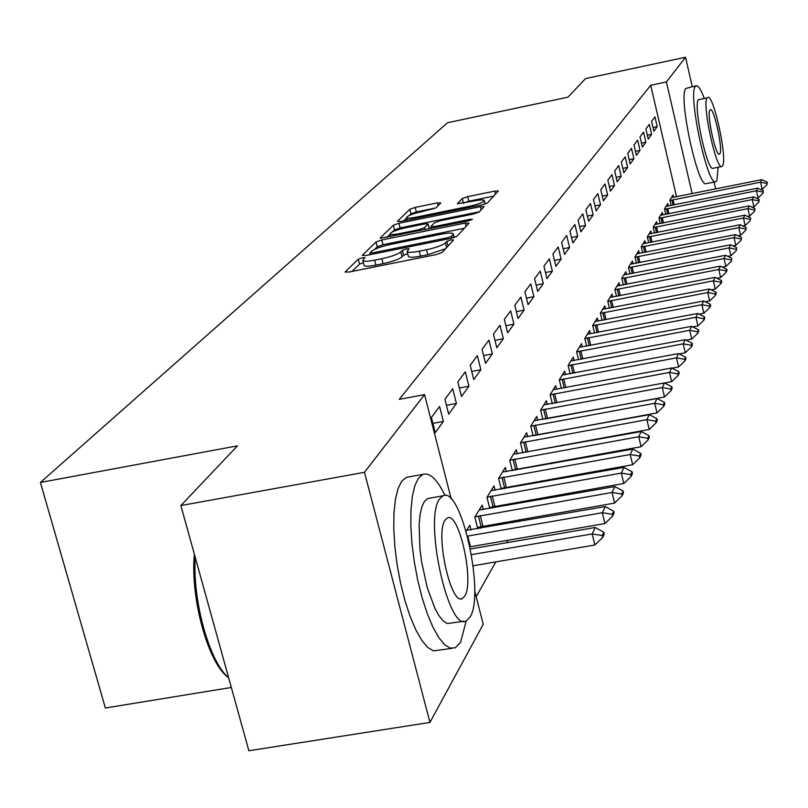 <?xml version="1.0" encoding="UTF-8"?>
<svg xmlns="http://www.w3.org/2000/svg" width="808" height="808" viewBox="0 0 808 808"><rect width="100%" height="100%" fill="white"/><g stroke="black" fill="none" stroke-linecap="round" stroke-linejoin="round"><path stroke-width="1.21" d="M362.418 257.712L358.277 259.196L345.218 271.831L348.783 272.084L436.259 254.571L442.249 252.399L453.581 240.006L450.955 239.885L446.854 241.36L445.4 242.945C442.39 245.369 436.098 247.642 426.513 249.753L419.281 251.207C411.686 252.631 407.616 252.672 407.091 251.339L409.141 248.803L406.505 248.834L402.384 250.318L400.819 251.904C397.677 254.358 391.345 256.631 381.82 258.732L374.649 260.166C367.206 261.57 363.246 261.61 362.762 260.287L364.994 257.681L362.418 257.712M363.368 262.651L359.53 264.075L351.995 271.438M407.697 253.742L403.626 255.217L402.071 256.823L400.819 251.904M440.815 202.949L437.391 202.869L415.211 207.414L409.797 209.312L397.405 221.311L400.808 221.442L482.033 204.868L487.517 202.919L498.344 191.001L494.698 191.122L467.63 196.667L462.257 198.556L457.318 203.768L474.488 200.889C480.528 199.727 483.79 199.637 484.285 200.596C483.164 202.384 478.215 204.273 469.418 206.282L416.059 217.18C410.151 218.311 406.99 218.392 406.576 217.433C407.798 215.625 412.797 213.716 421.574 211.706L435.815 207.989L440.815 202.949M676.548 196.809L650.713 85.274L399.263 399.364L424.564 394.627L451.238 499.051M650.713 85.274L666.418 81.951L685.538 57.247L692.234 86.587M474.66 590.739L483.224 624.291L429.957 722.403L248.874 750.753L180.871 505.555L237.461 445.854L40.4 482.467L447.521 122.735L567.953 97.162L585.537 78.608L685.538 57.247M180.871 505.555L364.479 472.306L424.564 394.627M381.78 239.956L376.033 241.996L362.257 255.328L365.772 255.54L451.218 238.33L457.035 236.229L468.994 223.17L465.307 223.038L381.78 239.956L382.992 244.713L377.255 246.753L374.569 249.379M380.295 237.865L393.355 225.23L398.93 223.261L480.386 206.656L484.103 206.555L479.225 211.989L473.65 213.979L440.087 220.796L434.472 222.786L430.876 226.594L434.573 226.513L469.822 219.362L472.468 219.301L468.438 220.867L380.416 238.309M40.4 482.467L105.373 708L231.32 687.477M651.642 134.33L649.329 124.371L645.885 128.997L648.228 139.047L651.642 134.33L647.339 135.219M668.317 206.05L667.741 203.586L664.489 208.878L665.782 214.413M640.017 150.359L637.623 140.117L633.967 145.036L636.391 155.358L640.017 150.359L635.442 151.308M657.258 224.159L656.662 221.594L653.207 227.21L654.571 233.047M627.665 167.387L625.19 156.843L621.312 162.065L623.806 172.7L627.665 167.387L622.796 168.387M645.521 243.39L644.895 240.713L641.229 246.682L642.673 252.843M614.535 185.497L611.959 174.629L607.828 180.194L610.424 191.163L614.535 185.497L609.333 186.557M633.048 263.852L632.381 261.045L628.472 267.397L630.018 273.912M600.526 204.798L597.859 193.597L593.446 199.526L596.142 210.848L600.526 204.798L594.971 205.919M619.756 285.648L619.049 282.699L614.878 289.476L616.524 296.395M585.568 225.422L582.8 213.847L578.084 220.2L580.881 231.886L585.568 225.422L579.619 226.614M605.556 308.929L604.818 305.828L600.354 313.08L602.122 320.423M569.559 247.501L566.681 235.542L561.611 242.349L564.529 254.429L569.559 247.501L563.166 248.763M590.365 333.835L589.587 330.583L584.8 338.35L586.689 346.167M552.379 271.185L549.369 258.812L543.925 266.135L546.976 278.629L552.379 271.185L545.491 272.538M574.084 360.57L573.246 357.126L568.105 365.469L570.145 373.821M533.886 296.677L530.745 283.861L524.887 291.749L528.068 304.697L533.886 296.677L526.452 298.122M556.56 389.315L555.672 385.669L550.137 394.658L552.339 403.606M513.938 324.17L510.656 310.878L504.313 319.402L507.646 332.846L513.938 324.17L505.879 325.725M537.684 420.322L536.724 416.453L530.745 426.169L533.129 435.785M492.355 353.934L488.911 340.118L482.033 349.369L485.527 363.337L492.355 353.934L483.588 355.591M515.554 470.064L516.14 469.094M517.261 453.864L516.231 449.753L509.757 460.277L512.343 470.64M468.923 386.234L465.307 371.872L457.823 381.942L461.489 396.476L468.923 386.234L459.358 388.032M492.718 508.01L493.698 506.374M495.102 490.264L494.001 485.871L486.951 497.324L489.789 508.525M443.39 421.443L439.582 406.474L431.401 417.463L435.27 432.623L443.39 421.443L432.916 423.372M466.145 531.129L469.791 525.21L470.983 529.907M476.175 596.688L495.829 561.893M506.656 542.734L508.05 540.269M518.574 521.635L519.726 519.584M529.967 501.465L530.906 499.799M540.875 482.164L541.612 480.851M551.329 463.671L551.884 462.681M561.348 445.935L561.732 445.238M480.528 528.25L481.75 526.23M483.305 509.656L482.154 505.111L474.801 517.059L477.77 528.735M456.429 403.455L452.722 388.799L444.905 399.304L448.672 414.151L456.429 403.455L446.43 405.313M504.384 488.628L505.151 487.345M506.414 471.68L505.343 467.438L498.597 478.407L501.303 489.173M480.881 369.751L477.356 355.661L470.185 365.307L473.761 379.558L480.881 369.751L471.731 371.468M526.281 452.248L526.675 451.591M527.675 436.754L526.685 432.775L520.463 442.875L522.948 452.854M503.364 338.754L500 325.21L493.405 334.078L496.809 347.783L503.364 338.754L494.961 340.36M547.309 404.515L546.38 400.768L540.633 410.111L542.915 419.382M524.109 310.161L520.897 297.102L514.797 305.303L518.059 318.504L524.109 310.161L516.362 311.656M565.489 374.68L564.62 371.135L559.298 379.79L561.409 388.436M543.299 283.689L540.229 271.104L534.583 278.699L537.694 291.425L543.299 283.689L536.148 285.093M582.366 346.965L581.558 343.612L576.609 351.662L578.568 359.742M561.126 259.126L558.177 246.965L552.935 254.025L555.914 266.307L561.126 259.126L554.49 260.439M598.092 321.17L597.334 317.988L592.719 325.493L594.536 333.068M577.7 236.269L574.882 224.503L569.994 231.078L572.852 242.956L577.7 236.269L571.539 237.491M612.777 297.091L612.05 294.072L607.737 301.081L609.444 308.201M593.173 214.938L590.456 203.555L585.891 209.686L588.638 221.19L593.173 214.938L587.426 216.089M626.503 274.569L625.826 271.7L621.786 278.255L623.382 284.971M607.646 194.991L605.03 183.961L600.758 189.698L603.404 200.838L607.646 194.991L602.273 196.081M639.38 253.459L638.734 250.722L634.947 256.873L636.441 263.206M621.2 176.296L618.675 165.6L614.676 170.983L617.221 181.78L621.2 176.296L616.171 177.326M651.48 233.633L650.864 231.007L647.309 236.794L648.713 242.794M633.937 158.742L631.503 148.359L627.735 153.419L630.2 163.903L633.937 158.742L629.21 159.711M662.873 214.968L662.287 212.464L658.934 217.907L660.257 223.594M645.915 142.228L643.562 132.128L640.017 136.895L642.4 147.076L645.915 142.228L641.481 143.147M673.609 197.374L673.054 194.97L669.883 200.111L671.135 205.505M657.207 126.664L654.935 116.837L651.591 121.331L653.894 131.239L657.207 126.664L653.026 127.533M692.163 193.667L666.418 81.951M714.05 182.053L715.625 188.951M429.957 722.403L364.479 472.306M362.832 260.54L364.024 265.196C364.519 266.519 368.478 266.489 375.912 265.095L374.649 260.166M402.071 256.823C398.94 259.287 392.607 261.57 383.083 263.661L375.912 265.095M407.141 251.571L408.333 256.267C408.878 257.611 412.939 257.58 420.534 256.156L419.281 251.207M445.642 248.692L427.765 254.712L420.534 256.156M464.327 228.27L382.992 244.713M370.216 253.631L368.913 254.904M370.135 252.742L372.599 252.884L447.43 237.794L451.5 236.34L453.359 233.997C452.773 232.704 448.713 232.765 441.188 234.189L390.496 244.43C381.224 246.47 375.003 248.692 371.842 251.086L370.135 252.742M386.82 237.411L390.113 234.189M392.516 231.846L394.536 229.866L393.355 225.23M479.427 211.767L400.111 227.896L394.536 229.866M405.475 227.836C396.435 229.896 391.284 231.886 390.011 233.795C390.426 234.805 393.637 234.744 399.667 233.593L418.877 229.694L424.543 227.684L428.169 223.877L424.523 223.957L405.475 227.836M428.058 224.099L429.139 228.391M493.759 196.102L468.761 201.222L463.337 203.172M435.855 207.949L416.352 211.938L410.939 213.837L409.313 215.433M406.717 217.968L403.788 220.826M473.135 565.762L594.88 544.996L592.173 533.937L595.274 527.472L470.448 548.965M602.748 537.35L604.263 534.098L603.818 532.26L602.303 535.512L602.748 537.35L594.88 544.996M471.498 554.652L592.173 533.937L602.303 535.512M595.274 527.472L603.818 532.26M470.014 546.824L604.96 523.564L602.324 512.737L605.283 506.555L466.691 530.25M612.646 516.1L614.1 512.989L613.656 511.191L612.212 514.292L612.646 516.1L604.96 523.564M467.519 536.108L602.324 512.737L612.212 514.292M605.283 506.555L613.656 511.191M477.417 527.371L614.595 503.071L612.03 492.466L614.858 486.557L479.154 510M622.11 495.789L623.493 492.819L623.069 491.062L621.685 494.021L622.11 495.789L614.595 503.071M474.922 516.878L612.03 492.466L621.685 494.021M614.858 486.557L623.069 491.062M445.036 495.456C437.179 479.366 429.836 472.337 422.978 474.357L418.372 478.265L414.837 485.669L412.332 496.395L410.969 510.01L410.848 525.957L411.969 543.521L414.302 561.913L417.746 580.295L422.13 597.799L427.26 613.636L432.896 627.089L438.774 637.583L444.622 644.673L450.197 648.117L455.257 647.834L460.621 642.229L466.186 620.928M408.919 476.882L406.353 477.346L401.637 481.275L398.011 488.689L395.405 499.405L393.961 513.019L393.769 528.947L394.839 546.491L397.142 564.863L400.576 583.214L404.98 600.687L410.151 616.494L415.837 629.917L421.786 640.37L427.725 647.44L433.391 650.864L451.682 648.41M463.964 621.241L447.339 623.564L443.329 621.049L439.128 615.928L434.906 608.394L427.2 587.426L421.584 561.772L419.897 548.612L419.13 524.543L420.069 514.706L421.847 506.919L424.362 501.485L427.755 498.506L429.664 498.172M470.084 616.999C485.103 594.092 461.105 485.83 443.097 495.789L439.774 498.748C423.382 518.463 448.47 633.119 466.388 620.837L470.084 616.999M445.208 519.938C434.805 533.017 450.844 606.151 462.398 598.506L464.741 596.142C474.569 581.73 458.984 511.252 447.4 517.928L445.208 519.938M195.223 557.278C192.395 600.98 209.504 662.126 228.634 677.791M228.25 677.437C208.312 663.671 190.122 598.122 194.374 554.227M704.172 98.111C700.94 89.577 698.304 85.456 696.264 85.739L695.365 86.446C687.608 93.88 707.717 187.274 715.817 181.689L716.868 180.689L718.13 167.246M696.264 85.739L685.84 88.446C677.902 95.92 698.031 189.224 706.323 183.608L715.595 181.739M721.736 166.519L713.131 168.266C707.293 172.154 692.88 105.293 698.395 99.717L707.151 97.879C701.768 103.434 716.161 170.357 721.877 166.488L722.605 165.802C727.634 159.136 713.605 94.132 707.808 97.354M709.919 110.009C706.485 113.716 715.716 156.621 719.413 154.207L719.878 153.783C723.15 149.611 714.07 107.504 710.343 109.656L709.919 110.009M489.517 507.474L623.816 483.477L621.312 473.084L624.018 467.428L491.082 490.608M631.159 476.356L632.482 473.518L632.068 471.791L630.745 474.629L631.159 476.356L623.816 483.477M487.032 497.193L621.312 473.084L630.745 474.629M624.018 467.428L632.068 471.791M501.111 488.406L632.644 464.711L630.19 454.52L632.785 449.107L502.526 472.034M639.825 457.752L641.087 455.025L640.683 453.339L639.411 456.055L639.825 457.752L632.644 464.711M498.637 478.346L630.19 454.52L639.411 456.055M632.785 449.107L640.683 453.339M512.221 470.125L641.097 446.723L638.714 436.734L641.199 431.543L513.494 454.207M648.127 439.926L649.339 437.31L648.945 435.653L647.733 438.259L648.127 439.926L641.097 446.723M509.757 460.267L638.714 436.734L647.733 438.259M641.199 431.543L648.945 435.653M522.877 452.581L649.218 429.472L646.875 419.665L649.268 414.686L524.018 437.108M656.096 422.816L657.258 420.311L656.874 418.685L655.702 421.18L656.096 422.816L649.218 429.472M520.473 442.915L646.875 419.665L655.702 421.18M649.268 414.686L656.874 418.685M533.118 435.734L657.005 412.908L654.722 403.293L657.015 398.506L534.139 420.665M663.742 406.394L664.863 403.99L664.489 402.384L663.358 404.788L663.742 406.394L657.005 412.908M530.765 426.24L654.722 403.293L663.358 404.788M657.015 398.506L664.489 402.384M544.956 419.009L664.489 396.991L662.257 387.547L664.459 382.941L543.865 404.869M671.095 390.607L672.165 388.294L671.802 386.729L670.721 389.042L671.095 390.607L664.489 396.991M540.663 410.212L662.257 387.547L670.721 389.042M664.459 382.941L671.802 386.729M664.56 382.992L671.68 381.679L669.499 372.417L671.62 367.983L553.217 389.658M678.154 375.437L679.195 373.215L678.831 371.67L677.791 373.892L678.154 375.437L671.68 381.679M550.177 394.799L669.499 372.417L677.791 373.892M671.62 367.983L678.831 371.67M672.004 368.185L678.609 366.953L676.478 357.853L678.518 353.591L562.237 375.023M684.962 360.833L685.952 358.691L685.598 357.176L684.608 359.318L684.962 360.833L678.609 366.953M559.338 379.952L676.478 357.853L684.608 359.318M678.518 353.591L685.598 357.176M679.164 353.914L685.285 352.773L683.194 343.824L685.154 339.714L570.913 360.913M691.507 346.773L692.466 344.703L692.123 343.218L691.163 345.279L691.507 346.773L685.285 352.773M568.155 365.66L683.194 343.824L691.163 345.279M685.154 339.714L692.123 343.218M686.043 340.168L691.709 339.097L689.658 330.31L691.557 326.351L579.285 347.309M697.819 333.219L698.748 331.229L698.405 329.765L697.476 331.755L697.819 333.219L691.709 339.097M576.66 351.874L689.658 330.31L697.476 331.755M691.557 326.351L698.405 329.765M692.678 326.907L697.91 325.917L695.9 317.271L697.728 313.454L587.365 334.179M703.909 320.15L704.798 318.231L704.465 316.786L703.576 318.706L703.909 320.15L697.91 325.917M584.861 338.582L695.9 317.271L703.576 318.706M697.728 313.454L704.465 316.786M699.072 314.12L703.889 313.201L701.92 304.697L703.687 301.01L595.173 321.503M709.778 307.535L710.646 305.676L710.323 304.262L709.454 306.121L709.778 307.535L703.889 313.201M592.779 325.755L701.92 304.697L709.454 306.121M703.687 301.01L710.323 304.262M705.222 301.768L709.666 300.919L707.737 292.557L709.444 288.991L602.707 309.262M715.454 295.354L716.282 293.567L715.969 292.173L715.13 293.961L715.454 295.354L709.666 300.919M600.425 313.353L707.737 292.557L715.13 293.961M709.444 288.991L715.969 292.173M711.171 289.84L715.242 289.052L713.353 280.82L714.999 277.376L609.99 297.425M720.928 283.588L721.736 281.861L721.423 280.487L720.615 282.214L720.928 283.588L715.242 289.052M607.808 301.374L713.353 280.82L720.615 282.214M714.999 277.376L721.423 280.487M716.908 278.305L720.645 277.578L718.777 269.478L720.372 266.155L617.039 285.981M726.23 272.215L727.008 270.539L726.705 269.195L725.917 270.862L726.23 272.215L720.645 277.578M614.959 289.799L718.777 269.478L725.917 270.862M720.372 266.155L726.705 269.195M722.443 267.145L725.857 266.489L724.029 258.51L725.574 255.288L623.857 274.902M731.351 261.206L731.806 258.267L731.351 261.206L725.857 266.489M621.867 278.588L724.029 258.51L731.048 259.883M725.574 255.288L731.806 258.267M727.806 256.358L730.907 255.752L729.119 247.894L730.604 244.773L630.452 264.176M736.31 250.561L736.745 247.692L736.31 250.561L730.907 255.752M628.553 267.741L729.119 247.894L736.017 249.258M730.604 244.773L736.745 247.692M732.977 245.905L735.795 245.349L734.038 237.613L735.482 234.593L636.856 253.783M741.118 240.249L741.532 237.451L741.118 240.249L735.795 245.349M635.038 257.237L734.038 237.613L740.825 238.966M735.482 234.593L741.532 237.451M737.987 235.774L740.532 235.279L738.805 227.654L740.209 224.735L643.047 243.713M745.764 230.26L746.168 227.523L745.764 230.26L740.532 235.279M641.31 247.056L738.805 227.654L745.481 228.987M740.209 224.735L746.168 227.523M742.845 225.967L745.128 225.513L743.421 218.008L744.784 215.17L649.056 233.946M750.279 220.574L750.662 217.907L750.279 220.574L745.128 225.513M647.4 237.178L743.421 218.008L749.996 219.332M744.784 215.17L750.662 217.907M747.541 216.453L749.582 216.049L747.905 208.646L749.228 205.888L654.894 224.483M754.652 211.191L755.015 208.575L754.652 211.191L749.582 216.049M653.298 227.603L747.905 208.646L754.369 209.959M749.228 205.888L755.015 208.575M752.086 207.222L753.904 206.858L752.248 199.566L753.531 196.889L660.55 215.281M758.894 202.081L759.247 199.526L758.894 202.081L753.904 206.858M659.025 218.311L752.248 199.566L758.621 200.859M753.531 196.889L759.247 199.526M756.5 198.263L758.096 197.94L756.47 190.749L757.712 188.153L666.045 206.353M763.015 193.233L763.348 190.738L763.015 193.233L758.096 197.94M664.58 209.292L756.47 190.749L762.742 192.041M757.712 188.153L763.348 190.738M760.783 189.567L762.166 189.284L760.57 182.194L761.772 179.669L671.377 197.687M767.014 184.648L767.337 182.204L767.014 184.648L762.166 189.284M669.984 200.536L760.57 182.194L766.741 183.466M761.772 179.669L767.337 182.204M359.53 264.075L358.277 259.196M448.036 246.076L446.854 241.36M403.626 255.217L402.384 250.318M383.083 263.661L381.82 258.732M427.765 254.712L426.513 249.753M446.582 247.662L445.4 242.945M345.349 272.346L345.218 271.831M466.115 226.311L465.307 223.038M377.255 246.753L376.033 241.996M372.912 254.106L372.599 252.884M447.733 239.027L447.43 237.794M451.955 238.168L451.5 236.34M453.753 237.693L453.005 234.704M400.111 227.896L398.93 223.261M481.174 209.848L480.386 206.656M434.856 227.674L434.573 226.513M470.094 220.453L469.822 219.362M399.96 234.754L399.667 233.593M419.16 230.856L418.877 229.694M425.038 229.664L424.543 227.684M416.332 218.271L416.059 217.18M469.69 207.383L469.418 206.282M463.388 203.111L462.257 198.556M468.761 201.222L467.63 196.667M495.466 194.233L494.698 191.122M410.939 213.837L409.797 209.312M416.352 211.938L415.211 207.414M438.098 205.686L437.391 202.869M470.438 546.743L467.721 536.078M482.901 525.998L480.255 515.544M481.053 526.412L478.407 515.948M494.829 506.141L492.254 495.89M493.021 506.545L490.436 496.294M506.262 487.113L503.748 477.063M504.495 487.507L501.97 477.457M517.221 468.872L514.767 459.015M515.484 469.256L513.029 459.409M527.745 451.369L525.341 441.693M526.038 451.743L523.635 442.077M537.845 434.553L535.502 425.059M536.179 434.926L533.825 425.432M547.561 418.382L545.269 409.06M545.925 418.756L543.622 409.434M556.884 402.768L554.662 393.678M555.268 403.071L553.046 394.041M565.832 387.618L563.701 378.871M564.247 387.911L562.126 379.225M574.458 373.023L572.418 364.6M572.892 373.306L570.862 364.953M582.78 358.954L580.811 350.844M581.235 359.247L579.285 351.187M590.8 345.39L588.911 337.572M589.295 345.673L587.416 337.916M598.546 332.31L596.738 324.766M597.062 332.593L595.264 325.099M606.03 319.675L604.283 312.393M604.576 319.948L602.839 312.726M613.262 307.464L611.585 300.445M611.828 307.747L610.161 300.768M620.261 295.667L618.645 288.88M618.857 295.94L617.251 289.193M627.038 284.254L625.473 277.689M625.645 284.527L624.099 278.002M633.593 273.215L632.088 266.862M632.23 273.478L630.735 267.175M639.946 262.529L638.492 256.378M638.603 262.792L637.159 256.681M646.097 252.167L644.703 246.208M644.774 252.429L643.38 246.511M652.066 242.127L650.713 236.36M650.763 242.39L649.42 236.653M657.864 232.391L656.55 226.796M656.571 232.654L655.278 227.088M663.479 222.947L662.217 217.524M662.217 223.2L660.954 217.817M668.933 213.787L667.711 208.525M667.691 214.039L666.469 208.807M674.236 204.889L673.054 199.778M673.014 205.131L671.832 200.051M370.468 254.591L370.054 252.965M454.248 237.542L453.359 233.997M431.331 228.391L430.896 226.654M390.729 236.623L390.052 233.966M429.361 228.593L428.169 223.877M407.262 220.119L406.616 217.594M485.133 204.05L484.285 200.596M422.978 474.357L406.353 477.346M427.755 498.506L443.097 495.789M460.903 598.758L462.398 598.506"/></g></svg>
